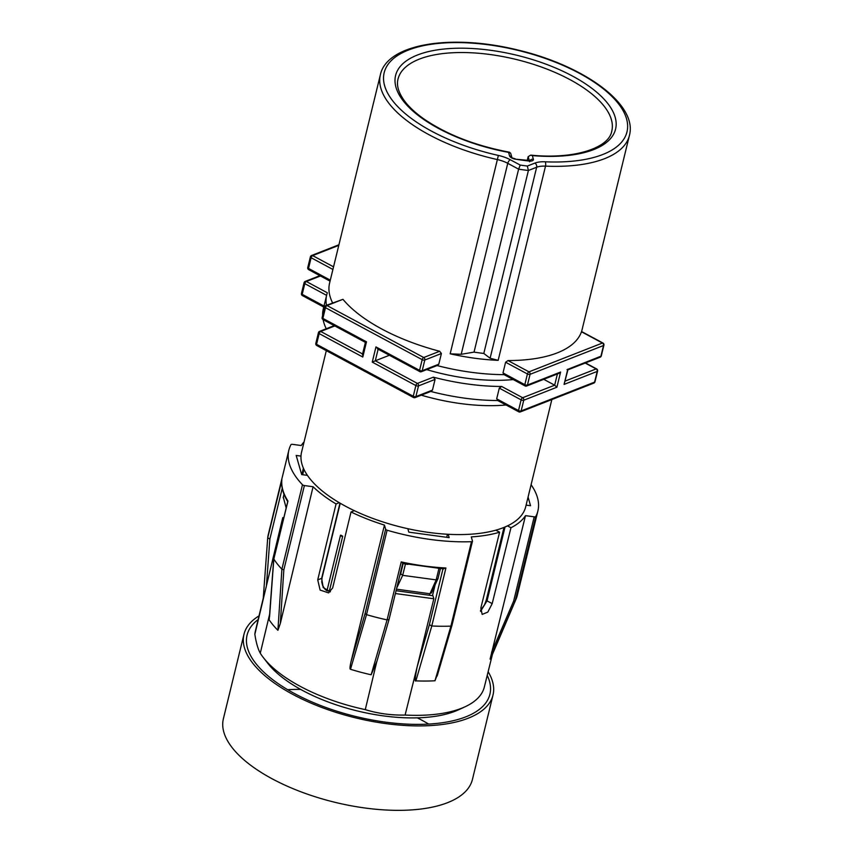 <?xml version="1.0" encoding="UTF-8"?>
<svg xmlns="http://www.w3.org/2000/svg" width="853" height="853" viewBox="0 0 853 853"><rect width="100%" height="100%" fill="white"/><g stroke="black" fill="none" stroke-linecap="round" stroke-linejoin="round"><path stroke-width="1.28" d="M366.491 341.829L362.781 357.034L319.171 333.598L316.559 344.292L413.257 396.25L415.869 385.556L372.249 362.12L375.96 346.915L419.569 370.351L422.182 359.657L325.483 307.698L322.871 318.393L366.491 341.829L365.713 342.266M441.396 353.515L424.815 360.019A1.919 0.821 -166.3 0 1 422.182 359.657A1.919 0.906 -61.8 0 1 423.728 357.524A1.919 1.482 68.6 0 1 424.815 360.019L422.203 370.714A1.919 1.482 68.6 0 1 421.414 371.695L437.781 365.276L438.783 364.21L441.396 353.515L439.668 351.265A128.163 54.752 13.7 0 1 342.97 299.318L327.03 305.566A1.919 0.906 118.2 0 0 325.483 307.698A1.919 0.821 -166.3 0 1 324.748 306.803L322.146 317.497A1.919 0.821 13.7 0 0 322.871 318.393A1.919 0.906 118.2 0 0 323.106 319.64L365.404 342.373L362.408 354.688M581.618 331.561L629.418 135.467A128.163 54.752 -166.3 0 1 604.585 158.669A128.163 54.752 -166.3 0 1 545.515 166.132A19.224 8.21 13.7 0 0 536.654 167.252L528.402 170.493L527.346 166.047A137.781 58.857 -166.3 0 1 523.987 165.61A137.781 58.857 -166.3 0 1 520.223 165.077L510.339 159.767A3.209 1.503 118.2 0 0 507.759 163.328A19.224 8.21 13.7 0 0 497.502 159.607A128.163 54.752 -166.3 0 1 389.469 104.045A128.163 54.752 -166.3 0 1 380.374 74.755L329.599 283.036A128.163 54.752 13.7 0 0 332.574 302.858M326.475 305.246A128.163 54.752 -166.3 0 1 326.72 294.861A128.163 54.752 -166.3 0 1 327.328 292.782L306.344 281.501A1.919 0.906 118.2 0 0 304.798 283.644A1.919 0.821 -166.3 0 1 304.073 282.738L301.461 293.432A1.919 0.821 13.7 0 0 302.197 294.338L323.991 306.046M362.781 357.034L362.834 354.091M474.033 352.118A140.98 60.222 13.7 0 0 478.928 352.822A140.98 60.222 13.7 0 0 483.8 353.451L490.102 358.228L498.163 360.35A128.163 54.752 -166.3 0 1 474.492 358.196A128.163 54.752 -166.3 0 1 450.16 353.814L461.206 354.294L474.033 352.118L518.624 169.161L507.759 163.328L461.206 354.294M437.067 365.564A128.163 54.752 13.7 0 0 504.059 374.638M581.341 332.542L581.458 331.753A128.163 54.752 13.7 0 1 557.244 352.886A128.163 54.752 13.7 0 1 507.993 360.563L505.605 362.248L502.993 372.942L504.571 374.638M326.72 294.861L323.287 308.935A128.163 54.752 13.7 0 0 322.637 315.493M322.146 317.497A1.919 1.919 0 0 0 323.106 319.64A128.163 54.752 13.7 0 0 326.262 328.746M506.042 404.994A115.347 49.271 -166.3 0 1 421.275 395.163M430.754 391.452A128.163 54.752 13.7 0 0 497.747 400.537M389.384 355.264L375.299 360.787L417.416 383.413A1.919 1.482 68.6 0 1 418.503 385.908L415.891 396.602A1.919 1.482 68.6 0 1 415.102 397.594L431.469 391.175L432.471 390.098L435.083 379.404L433.356 377.165A128.163 54.752 -166.3 0 0 501.681 386.462L499.293 388.136L496.681 398.831L498.259 400.537M560.592 372.036L558.96 373.347L526.664 386.014A1.919 1.482 68.6 0 0 527.453 385.023L560.592 372.036L556.892 387.23L554.663 385.183L557.404 373.955M543.745 379.318L554.663 385.183L522.665 397.733A1.919 1.482 68.6 0 1 523.753 400.228A1.919 0.821 -166.3 0 1 521.119 399.865L499.293 388.136M426.713 369.616A115.347 49.271 13.7 0 0 513.229 379.564M372.249 362.12L375.299 360.787L378.124 349.208M375.96 346.915L378.178 348.962M496.681 398.831L518.517 410.56A1.919 0.821 13.7 0 0 521.14 410.922L594.605 382.112L597.217 371.418L564.078 384.415L567.789 369.21L567.021 369.648L600.917 356.223L603.529 345.518L530.065 374.328L527.453 385.023A1.919 0.821 13.7 0 1 524.83 384.671L527.431 373.977L505.605 362.248M564.078 384.415L567.949 369.744M326.315 350.658L301.567 452.143A115.347 49.271 13.7 0 0 372.185 518.197A115.347 49.271 13.7 0 0 503.355 527.666A115.347 49.271 13.7 0 0 525.704 506.778L551.848 399.556M329.205 591.662L342.714 536.196A1.279 0.544 -166.3 0 1 341.264 536.1A1.279 0.544 -166.3 0 1 340.475 535.364A1.279 0.544 -166.3 0 1 340.72 535.13A108.939 46.542 13.7 0 0 342.714 536.196M339.27 502.694L336.061 503.952L317.721 579.88L321.634 578.345L323.191 587.525L330.378 591.801M495.828 530.171L499.591 532.197A118.556 50.647 -166.3 0 1 471.282 536.9L472.466 541.026A1.919 0.821 -166.3 0 1 472.477 541.228A1.919 0.821 -166.3 0 1 471.474 541.687A128.163 54.752 -166.3 0 1 430.296 539.459A128.163 54.752 -166.3 0 1 387.102 530.214A1.919 0.821 -166.3 0 1 385.641 529.212L384.447 525.085A118.556 50.647 -166.3 0 1 351.02 511.981L354.358 510.67M407.841 528.689L408.832 532.155L449.147 537.635L448.177 534.287M447.452 534.245L446.705 537.305M435.019 585.233L432.482 595.671M480.527 611.377L487.031 600.843L492.192 603.615L510.958 527.74L507.492 525.874M531.088 484.717A128.163 54.752 -166.3 0 1 537.411 497.459A128.163 54.752 -166.3 0 1 537.891 510.936A128.163 54.752 -166.3 0 1 535.769 516.481A1.919 0.821 -166.3 0 1 534.191 516.822L525.501 515.639A118.556 50.647 -166.3 0 1 510.958 527.74M526.109 505.115L530.545 505.722L528.071 497.096M415.901 680.865L431.789 625.974A128.163 54.752 13.7 0 0 450.896 626.134L434.966 680.769A117.981 50.402 -166.3 0 1 415.901 680.865C414.665 682.027 415.08 677.367 417.149 666.865L405.111 715.049C391.314 715.368 378.039 713.556 365.276 709.632A117.842 50.338 -166.3 0 1 263.321 657.546A117.842 50.338 -166.3 0 1 260.282 653.217C257.958 649.037 256.145 642.735 254.844 634.312A117.842 50.338 -166.3 0 1 255.356 631.209L263.257 598.23M254.844 634.312L266.317 586.32M265.869 588.261L263.214 598.838L267.714 537.838L269.879 538.989L266.413 585.883M336.061 503.952A118.556 50.647 -166.3 0 1 313.083 486.743L304.393 485.56A1.919 0.821 -166.3 0 1 302.474 484.739A128.163 54.752 -166.3 0 1 289.327 463.712A128.163 54.752 -166.3 0 1 288.847 450.235A128.163 54.752 -166.3 0 1 290.958 444.701A1.919 0.821 -166.3 0 1 292.536 444.349L301.226 445.533A118.556 50.647 -166.3 0 1 304.063 441.907M492.426 654.39L484.333 687.028A117.842 50.338 -166.3 0 1 465.141 706.742A117.842 50.338 -166.3 0 1 461.526 708.289A117.842 50.338 -166.3 0 1 405.111 715.049M465.141 706.742L458.583 709.781A111.434 47.608 -166.3 0 1 455.171 711.231A111.434 47.608 -166.3 0 1 354.304 710.186A111.434 47.608 -166.3 0 1 267.746 663.261L263.321 657.546M525.501 515.639L490.091 659.145A117.981 50.402 13.7 0 0 491.733 656.021L516.065 599.073A128.163 54.752 13.7 0 0 517.302 595.383L537.891 510.936M499.591 532.197L480.836 608.061L482.169 614.416L487.809 612.113L492.192 603.615M434.966 680.769L437.866 673.369M283.303 519.445L282.769 517.6L266.424 585.776M269.623 614.256L260.282 653.217M288.847 450.235L268.258 534.671A128.163 54.752 13.7 0 0 267.714 537.816L263.214 598.817M300.992 456.11L296.183 455.449L301.685 474.588L307.432 475.366M301.834 474.609L303.401 468.169M282.769 517.6L283.718 517.739M267.714 537.816L281.789 480.548M269.58 616.548L273.824 559.035A128.163 54.752 13.7 0 0 281.895 569.186L283.836 569.879L304.393 485.56M317.721 579.88L320.12 590.073L328.586 592.888L332.67 587.909L351.02 511.981M365.276 709.632L376.834 661.384L371.151 674.776A117.981 50.402 -166.3 0 1 350.487 669.285L366.523 614.65A128.163 54.752 13.7 0 0 387.091 619.896L389.064 619.438L402.733 563.364M384.447 525.085L351.041 661.555C349.879 666.683 349.698 669.264 350.487 669.285M269.324 620.067A117.981 50.402 13.7 0 0 277.918 630.292L280.317 623.554L313.083 486.743M281.853 479.834A128.163 54.752 13.7 0 0 282.876 490.166A128.163 54.752 13.7 0 0 287.951 501.052L273.824 559.035L287.738 501.575C283.143 494.207 281.17 487.063 281.799 480.164M417.149 666.865L433.825 598.763L395.376 593.539M396.059 590.713L432.951 595.735L433.825 598.763M402.776 563.183L401.219 561.914A128.163 54.752 13.7 0 0 423.856 565.923A128.163 54.752 13.7 0 0 423.962 565.934A128.163 54.752 13.7 0 0 445.927 567.991L431.789 625.974L429.379 624.684L417.17 666.779M401.219 561.914L387.091 619.896L371.151 674.776M385.641 529.212L365.084 613.531L366.523 614.65L387.102 530.214M471.474 541.687L450.896 626.134L451.909 625.601M445.927 567.991L443.144 568.674M529.585 161.793L530.459 160.588L515.393 159.17A126.031 53.835 13.7 0 0 529.02 161.025A5.555 2.367 13.7 0 0 533.36 159.17L532.347 155.609L530.705 155.118L528.178 156.653L527.207 160.481M532.347 155.609A113.214 48.365 13.7 0 0 614.192 114.377A113.214 48.365 13.7 0 0 490.731 50.306A113.214 48.365 13.7 0 0 395.355 84.564A113.214 48.365 13.7 0 0 508.569 152.378L510.616 153.113L511.896 157.538M520.223 165.077L518.624 169.161A140.98 60.222 -166.3 0 0 528.402 170.493L483.8 353.451M342.97 299.318L325.921 305.47A1.919 1.482 68.6 0 1 327.03 305.566L423.728 357.524L439.668 351.265M283.324 497.278L286.128 507.823M399.673 575.892L400.686 573.749L402.691 575.338L396.72 588.037M431.33 593.091L437.898 578.814L436.182 579.891L402.691 575.338L405.431 564.078L408.001 564.419M431.405 592.771L429.688 593.709L396.442 589.178M438.421 568.556L438.922 568.631A1.919 0.821 -166.3 0 0 439.668 568.652M405.431 564.078A1.919 0.821 -166.3 0 1 404.045 563.641M490.091 659.145L515.191 600.917A128.163 54.752 13.7 0 0 516.065 599.073M491.605 652.289L513.634 601.13L515.191 600.917L535.769 516.481M302.474 484.739L281.895 569.186L277.918 630.292M259.024 615.887A128.163 54.752 13.7 0 0 243.969 634.312L223.39 718.748A128.163 54.752 13.7 0 0 272.171 778.81A128.163 54.752 13.7 0 0 397.658 810.35A128.163 54.752 13.7 0 0 472.423 779.461L493.013 695.024A128.163 54.752 13.7 0 0 488.129 671.737M287.685 689.693A124.964 53.387 -166.3 0 1 300.651 689.405M417.341 717.853A124.964 53.387 -166.3 0 1 421.755 720.145A124.964 53.387 -166.3 0 1 428.707 724.08M243.969 634.312A128.163 54.752 13.7 0 0 292.76 694.363A128.163 54.752 13.7 0 0 418.237 725.914A128.163 54.752 13.7 0 0 493.013 695.024M487.223 675.384A124.964 53.387 -166.3 0 1 489.899 694.267A124.964 53.387 -166.3 0 1 417 724.378A124.964 53.387 -166.3 0 1 294.648 693.628A124.964 53.387 -166.3 0 1 247.082 635.069A124.964 53.387 -166.3 0 1 258.15 619.545M338.79 245.365L312.656 255.612A1.919 0.906 118.2 0 0 311.11 257.745L308.509 268.439A1.919 0.906 118.2 0 0 308.733 269.687A1.919 1.919 0 0 1 307.773 267.543A1.919 0.821 13.7 0 0 308.509 268.439L330.303 280.157M326.603 295.351L304.798 283.644L302.197 294.338A1.919 0.906 118.2 0 0 302.42 295.586L323.745 307.048M304.446 282.396A1.919 1.482 68.6 0 1 306.344 281.501L320.44 275.977M334.813 325.931L320.717 331.465L362.578 353.952M420.294 371.599A1.919 0.906 -61.8 0 1 419.793 371.599A1.919 0.906 -61.8 0 1 419.569 370.351A1.919 0.821 13.7 0 0 422.203 370.714L438.783 364.21M498.163 360.35L545.515 166.132A3.209 1.216 -87.5 0 0 545.184 161.793A22.434 9.586 13.7 0 0 534.852 163.104L527.346 166.047M565.187 381.056L596.13 368.922L585.211 363.058M556.892 387.23L523.753 400.228L521.14 410.922A1.919 1.482 68.6 0 1 520.351 411.914L593.816 383.104A1.919 1.482 -111.4 0 0 594.605 382.112A1.919 0.821 13.7 0 0 594.978 381.76L597.59 371.066A1.919 0.821 -166.3 0 1 597.217 371.418A1.919 1.482 -111.4 0 0 596.13 368.922A1.919 0.906 -61.8 0 1 596.631 368.922L585.499 362.941M310.759 256.497A1.919 1.482 68.6 0 1 312.656 255.612L333.555 266.84M332.915 269.463L311.11 257.745A1.919 0.821 -166.3 0 1 310.385 256.849L307.773 267.543M519.242 411.807A1.919 0.906 -61.8 0 1 518.741 411.807A1.919 0.906 -61.8 0 1 518.517 410.56L521.119 399.865A1.919 0.906 -61.8 0 1 522.665 397.733L501.681 386.462M507.993 360.563L528.977 371.844A1.919 1.482 68.6 0 1 530.065 374.328A1.919 0.821 -166.3 0 1 527.431 373.977A1.919 0.906 -61.8 0 1 528.977 371.844L602.442 343.034L581.458 331.753M502.993 372.942L524.83 384.671A1.919 0.906 -61.8 0 0 525.053 385.919A1.919 1.919 0 0 0 526.664 386.014M525.555 385.908A1.919 0.906 -61.8 0 1 525.053 385.919L503.665 374.424M435.083 379.404L418.503 385.908A1.919 0.821 -166.3 0 1 415.869 385.556A1.919 0.906 -61.8 0 1 417.416 383.413L433.356 377.165M413.982 397.487A1.919 0.906 -61.8 0 1 413.481 397.498A1.919 0.906 -61.8 0 1 413.257 396.25A1.919 0.821 13.7 0 0 415.891 396.602L432.471 390.098M318.809 332.35A1.919 1.482 68.6 0 1 320.717 331.465A1.919 0.906 118.2 0 0 319.171 333.598A1.919 0.821 -166.3 0 1 318.436 332.691L315.834 343.396A1.919 0.821 13.7 0 0 316.559 344.292A1.919 0.906 118.2 0 0 316.794 345.54L413.481 397.498A1.919 1.919 0 0 0 415.102 397.594M567.927 369.829L600.128 357.204A1.919 1.482 -111.4 0 0 600.917 356.223A1.919 0.821 13.7 0 0 601.29 355.872L603.903 345.177A1.919 0.821 -166.3 0 1 603.529 345.518A1.919 1.482 -111.4 0 0 602.442 343.034A1.919 0.906 -61.8 0 1 602.943 343.023L581.554 331.529M339.974 503.11L321.634 578.345A1.919 0.821 13.7 0 0 322.007 577.993L321.784 582.109L322.626 585.467L324.652 588.847L326.294 590.372L330.42 591.769M486.562 599.638A1.919 0.821 13.7 0 0 486.306 599.936A1.919 0.821 13.7 0 0 487.031 600.843L505.04 526.983M282.236 488.289L269.879 538.989M429.379 624.684L442.984 568.876M365.084 613.531L351.041 661.555M530.705 155.118C574.794 159.66 608.978 147.782 611.75 131.255A110.005 46.99 13.7 0 0 490.464 54.571A110.005 46.99 13.7 0 0 419.335 59.124A110.005 46.99 13.7 0 0 397.999 79.148C396.421 85.364 398.49 92.497 404.205 100.547C408.598 106.55 414.921 112.521 423.184 118.439C446.226 134.401 475.057 145.671 509.667 152.261M508.569 152.378L509.593 155.928A3.209 2.815 -16 0 1 511.853 157.496M509.593 155.928A5.555 2.367 13.7 0 0 515.393 159.17M510.339 159.767A22.434 9.586 13.7 0 0 498.376 155.427A124.964 53.387 -166.3 0 1 489.121 153.199A124.964 53.387 -166.3 0 1 384.639 71.076A124.964 53.387 -166.3 0 1 522.036 51.383A124.964 53.387 -166.3 0 1 627.062 120.913A124.964 53.387 -166.3 0 1 545.184 161.793M490.102 358.228L536.654 167.252A3.209 2.474 -111.4 0 0 534.852 163.104M450.16 353.814L498.376 155.427M325.121 306.451A1.919 1.482 68.6 0 1 325.921 305.47A1.919 1.919 0 0 0 324.748 306.803M529.958 160.673A3.209 2.815 -16 0 1 533.36 159.17M529.34 160.695L528.178 156.653M284.038 494.335L283.217 497.704M429.315 595.245L436.182 579.891L438.922 568.631M400.686 573.749L403.192 563.46M513.634 601.13L534.191 516.822M280.317 623.554L283.836 569.879M308.733 269.687L330.058 281.149M301.461 293.432A1.919 1.919 0 0 0 302.42 295.586M319.864 275.668L305.235 281.405A1.919 1.919 0 0 0 304.073 282.738M338.929 244.768L311.548 255.505A1.919 1.919 0 0 0 310.385 256.849M520.351 411.914A1.919 1.919 0 0 1 518.741 411.807L497.352 400.324M334.227 325.622L319.608 331.359A1.919 1.919 0 0 0 318.436 332.691M315.834 343.396A1.919 1.919 0 0 0 316.794 345.54M377.495 348.866L419.793 371.599A1.919 1.919 0 0 0 421.414 371.695M600.128 357.204A1.919 1.919 0 0 0 601.29 355.872M597.59 371.066A1.919 1.919 0 0 0 596.631 368.922M593.816 383.104A1.919 1.919 0 0 0 594.978 381.76M603.903 345.177A1.919 1.919 0 0 0 602.943 343.023M303.967 469.395L302.666 474.716M326.955 590.798L340.475 535.364M480.495 610.46L484.525 604.798L486.306 599.936L503.984 527.421M340.23 503.259L322.007 577.993M273.728 558.758L269.281 618.99M375.992 664.508L389.053 619.47M472.477 541.228L451.919 625.569M451.898 625.612L437.162 676.034M402.595 563.332L443.645 568.919M515.223 158.818L511.981 157.858M629.418 135.467C637.948 104.386 583.942 65.564 517.739 49.996C452.133 33.715 387.081 43.428 380.374 74.755M284.006 494.239L283.217 497.491M437.877 579.123L440.415 568.706"/></g></svg>
